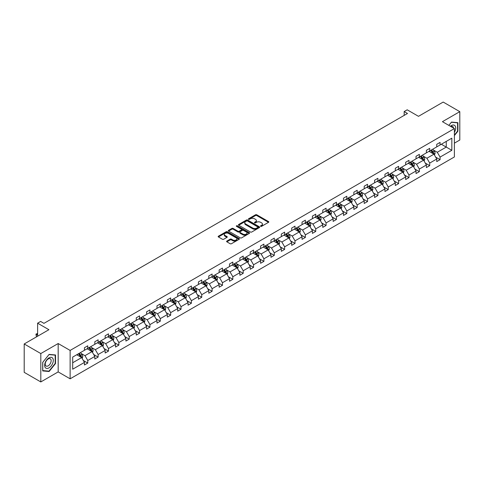 <?xml version="1.0" encoding="UTF-8"?>
<svg xmlns="http://www.w3.org/2000/svg" width="484" height="484" viewBox="0 0 484 484"><rect width="100%" height="100%" fill="white"/><g stroke="black" fill="none" stroke-linecap="round" stroke-linejoin="round"><path stroke-width="0.73" d="M260.682 226.324A0.647 0.375 0 0 0 261.596 226.324L268.523 222.325A0.92 0.532 0 0 0 268.795 221.95A0.92 0.532 0 0 0 268.523 221.575L256.786 214.799A0.92 0.532 0 0 0 255.485 214.799L248.558 218.798A0.647 0.375 0 0 0 249.472 219.325L250.367 218.804A2.952 1.706 0 0 1 254.536 218.804L255.516 219.373A2.952 1.706 0 0 1 256.381 220.577A2.952 1.706 0 0 1 255.516 221.781L254.62 222.301A0.647 0.375 0 0 0 255.534 222.828L256.429 222.307A2.952 1.706 0 0 1 260.604 222.307L261.578 222.87A2.952 1.706 0 0 1 262.443 224.08A2.952 1.706 0 0 1 261.578 225.284L260.682 225.798A0.647 0.375 0 0 0 260.682 226.324L260.682 225.798M454.385 143.155L459.8 140.033L459.8 111.653L443.193 102.063L418.485 116.329L407.195 109.814L404.17 111.556L404.17 115.392M40.807 381.936L58.177 371.906L58.177 343.531L40.807 353.556L40.807 381.936L24.2 372.347L24.2 343.967L48.908 329.701L37.619 323.185L37.619 336.223M40.807 353.556L24.2 343.967M226.863 241.074A0.92 0.532 0 0 0 226.591 241.449A0.92 0.532 0 0 0 226.863 241.825L230.154 243.724A0.92 0.532 0 0 0 231.461 243.724L239.15 239.284A0.92 0.532 0 0 0 239.423 238.908A0.92 0.532 0 0 0 239.15 238.533L227.413 231.757A0.92 0.532 0 0 0 226.113 231.757L218.417 236.198A0.92 0.532 0 0 0 218.151 236.573A0.92 0.532 0 0 0 218.417 236.948L222.398 239.247A0.92 0.532 0 0 0 223.699 239.247L226.99 237.348A0.92 0.532 0 0 0 227.262 236.972A0.92 0.532 0 0 0 226.99 236.591L225.018 235.454A2.468 1.422 0 0 1 224.298 234.45A2.468 1.422 0 0 1 225.822 233.131A2.468 1.422 0 0 1 228.508 233.439L236.234 237.904A2.468 1.422 0 0 1 236.954 238.908A2.468 1.422 0 0 1 235.436 240.221A2.468 1.422 0 0 1 232.743 239.913L231.461 239.169A0.92 0.532 0 0 0 230.154 239.169L226.863 241.074L226.863 241.825L230.154 239.937L230.154 239.169M37.619 323.185L40.638 321.436L43.959 323.354L407.492 113.474L404.17 111.556M58.177 343.531L70.132 350.428L454.385 128.581L454.385 156.961L70.132 378.809L70.132 350.428M459.8 111.653L442.43 121.678L454.385 128.581M250.434 232.017A0.92 0.532 0 0 0 251.734 232.017L259.43 227.577A0.92 0.532 0 0 0 259.696 227.202A0.92 0.532 0 0 0 259.43 226.827L247.693 220.051A0.92 0.532 0 0 0 246.386 220.051L238.697 224.491A0.92 0.532 0 0 0 238.424 224.866A0.92 0.532 0 0 0 238.697 225.242L250.434 232.017M236.706 226.464A0.647 0.375 0 0 1 237.36 226.554L249.278 233.439L241.595 237.874A0.92 0.532 0 0 1 240.294 237.874L228.557 231.098L231.848 229.21L231.848 228.442L228.557 230.342A0.92 0.532 0 0 0 228.285 230.723A0.92 0.532 0 0 0 228.557 231.098L228.557 230.342M231.848 229.21A0.92 0.532 0 0 1 233.155 229.21L233.155 228.442A0.92 0.532 0 0 0 231.848 228.442M233.155 228.442L237.91 231.189A0.92 0.532 0 0 0 239.217 231.189L241.401 229.93A0.92 0.532 0 0 0 241.673 229.555A0.92 0.532 0 0 0 241.401 229.18L236.446 226.318A0.647 0.375 0 0 1 237.36 225.792L249.29 232.677A0.92 0.532 0 0 1 249.562 233.052A0.92 0.532 0 0 1 249.29 233.433L249.29 232.677M72.691 357.083L84.446 350.295L84.446 347.73L87.767 345.812L87.767 348.377L94.81 344.312L94.81 341.746L98.131 339.829L98.131 342.4L105.167 338.334L105.167 335.763L108.489 333.845L108.489 336.416L115.531 332.351L115.531 329.779L118.852 327.862L118.852 330.433L125.894 326.367L125.894 323.796L129.216 321.878L129.216 324.449L136.258 320.384L136.258 317.813L139.573 315.901L139.573 318.466L146.616 314.4L146.616 311.835L149.937 309.917L149.937 312.483L156.979 308.423L156.979 305.852L160.301 303.934L160.301 306.505L167.343 302.439L167.343 299.868L170.664 297.95L170.664 300.522L177.701 296.456L177.701 293.885L181.022 291.967L181.022 294.538L188.064 290.473L188.064 287.901L191.386 285.983L191.386 288.555L198.428 284.489L198.428 281.924L201.749 280.006L201.749 282.571L208.792 278.506L208.792 275.94L212.107 274.023L212.107 276.588L219.149 272.528L219.149 269.957L222.471 268.039L222.471 270.61L229.513 266.545L229.513 263.974L232.834 262.056L232.834 264.627L239.876 260.561L239.876 257.99L243.198 256.072L243.198 258.644L250.234 254.578L250.234 252.007L253.555 250.089L253.555 252.66L260.598 248.594L260.598 246.029L263.919 244.111L263.919 246.677L270.961 242.611L270.961 240.046L274.283 238.128L274.283 240.693L281.325 236.634L281.325 234.062L284.64 232.145L284.64 234.716L291.683 230.65L291.683 228.079L295.004 226.161L295.004 228.732L302.046 224.667L302.046 222.096L305.368 220.178L305.368 222.749L312.41 218.683L312.41 216.112L315.731 214.194L315.731 216.765L322.767 212.7L322.767 210.135L326.089 208.217L326.089 210.782L333.131 206.716L333.131 204.151L336.453 202.233L336.453 204.805L343.495 200.739L343.495 198.168L346.816 196.25L346.816 198.821L353.858 194.756L353.858 192.184L357.18 190.266L357.18 192.838L364.216 188.772L364.216 186.201L367.537 184.283L367.537 186.854L374.58 182.789L374.58 180.217L377.901 178.3L377.901 180.871L384.943 176.805L384.943 174.24L388.265 172.322L388.265 174.887L395.301 170.822L395.301 168.257L398.622 166.339L398.622 168.91L405.665 164.844L405.665 162.273L408.986 160.355L408.986 162.927L416.028 158.861L416.028 156.29L419.35 154.372L419.35 156.943L426.392 152.877L426.392 150.306L429.713 148.388L429.713 150.96L436.749 146.894L436.749 144.323L440.071 142.411L440.071 144.976L451.832 138.188L451.832 150.306L440.071 157.094L440.071 159.666L436.749 161.583L436.749 159.012L429.713 163.078L429.713 165.649L426.392 167.567L426.392 164.996L419.35 169.061L419.35 171.632L416.028 173.55L416.028 170.979L408.986 175.045L408.986 177.61L405.665 179.528L405.665 176.963L398.622 181.028L398.622 183.593L395.301 185.511L395.301 182.946L388.265 187.006L388.265 189.577L384.943 191.495L384.943 188.923L377.901 192.989L377.901 195.56L374.58 197.478L374.58 194.907L367.537 198.972L367.537 201.544L364.216 203.462L364.216 200.89L357.18 204.956L357.18 207.527L353.858 209.445L353.858 206.874L346.816 210.939L346.816 213.504L343.495 215.422L343.495 212.857L336.453 216.923L336.453 219.488L333.131 221.406L333.131 218.835L326.089 222.9L326.089 225.471L322.767 227.389L322.767 224.818L315.731 228.884L315.731 231.455L312.41 233.373L312.41 230.801L305.368 234.867L305.368 237.438L302.046 239.356L302.046 236.785L295.004 240.851L295.004 243.422L291.683 245.334L291.683 242.768L284.64 246.834L284.64 249.399L281.325 251.317L281.325 248.752L274.283 252.817L274.283 255.383L270.961 257.3L270.961 254.729L263.919 258.795L263.919 261.366L260.598 263.284L260.598 260.713L253.555 264.778L253.555 267.349L250.234 269.267L250.234 266.696L243.198 270.762L243.198 273.333L239.876 275.251L239.876 272.68L232.834 276.745L232.834 279.316L229.513 281.228L229.513 278.663L222.471 282.729L222.471 285.294L219.149 287.212L219.149 284.646L212.107 288.706L212.107 291.277L208.792 293.195L208.792 290.624L201.749 294.689L201.749 297.261L198.428 299.179L198.428 296.607L191.386 300.673L191.386 303.244L188.064 305.162L188.064 302.591L181.022 306.656L181.022 309.228L177.701 311.145L177.701 308.574L170.664 312.64L170.664 315.205L167.343 317.123L167.343 314.558L160.301 318.623L160.301 321.188L156.979 323.106L156.979 320.541L149.937 324.601L149.937 327.172L146.616 329.09L146.616 326.519L139.573 330.584L139.573 333.155L136.258 335.073L136.258 332.502L129.216 336.568L129.216 339.139L125.894 341.057L125.894 338.485L118.852 342.551L118.852 345.122L115.531 347.04L115.531 344.469L108.489 348.534L108.489 351.1L105.167 353.017L105.167 350.452L98.131 354.518L98.131 357.083L94.81 359.001L94.81 356.436L87.767 360.495L87.767 363.067L84.446 364.984L84.446 362.413L72.691 369.201L72.691 357.083M87.102 348.764L92.02 351.602L84.978 355.667L81.13 353.447M84.978 355.667L87.767 360.495M92.02 351.602L94.81 356.436M84.446 349.684L84.978 349.993L87.767 348.377M97.465 342.781L102.378 345.618L95.336 349.684L91.494 347.464M95.336 349.684L98.131 354.518M102.378 345.618L105.167 350.452M94.81 343.7L95.336 344.009L98.131 342.4M107.823 336.797L112.742 339.635L105.7 343.7L101.858 341.48M105.7 343.7L108.489 348.534M112.742 339.635L115.531 344.469M105.167 337.717L105.7 338.026L108.489 336.416M118.187 330.814L123.105 333.651L116.063 337.717L112.215 335.497M116.063 337.717L118.852 342.551M123.105 333.651L125.894 338.485M115.531 331.734L116.063 332.042L118.852 330.433M128.55 324.831L133.463 327.674L126.427 331.734L122.579 329.519M126.427 331.734L129.216 336.568M133.463 327.674L136.258 332.502M125.894 325.756L126.427 326.059L129.216 324.449M138.914 318.853L143.827 321.691L136.784 325.756L132.943 323.536M136.784 325.756L139.573 330.584M143.827 321.691L146.616 326.519M136.258 319.773L136.784 320.075L139.573 318.466M149.272 312.87L154.19 315.707L147.148 319.773L143.306 317.552M147.148 319.773L149.937 324.601M154.19 315.707L156.979 320.541M146.616 313.789L147.148 314.098L149.937 312.483M159.635 306.886L164.554 309.724L157.512 313.789L153.664 311.569M157.512 313.789L160.301 318.623M164.554 309.724L167.343 314.558M156.979 307.806L157.512 308.114L160.301 306.505M169.999 300.903L174.912 303.74L167.869 307.806L164.028 305.586M167.869 307.806L170.664 312.64M174.912 303.74L177.701 308.574M167.343 301.822L167.869 302.131L170.664 300.522M180.363 294.919L185.275 297.757L178.233 301.822L174.391 299.602M178.233 301.822L181.022 306.656M185.275 297.757L188.064 302.591M177.701 295.839L178.233 296.147L181.022 294.538M190.72 288.936L195.639 291.779L188.597 295.839L184.749 293.625M188.597 295.839L191.386 300.673M195.639 291.779L198.428 296.607M188.064 289.862L188.597 290.164L191.386 288.555M201.084 282.958L205.996 285.796L198.96 289.862L195.112 287.641M198.96 289.862L201.749 294.689M205.996 285.796L208.792 290.624M198.428 283.878L198.96 284.187L201.749 282.571M211.447 276.975L216.36 279.812L209.318 283.878L205.476 281.658M209.318 283.878L212.107 288.706M216.36 279.812L219.149 284.646M208.792 277.895L209.318 278.203L212.107 276.588M221.805 270.992L226.724 273.829L219.682 277.895L215.84 275.674M219.682 277.895L222.471 282.729M226.724 273.829L229.513 278.663M219.149 271.911L219.682 272.22L222.471 270.61M232.169 265.008L237.087 267.846L230.045 271.911L226.197 269.691M230.045 271.911L232.834 276.745M237.087 267.846L239.876 272.68M229.513 265.928L230.045 266.236L232.834 264.627M242.532 259.025L247.445 261.862L240.409 265.928L236.561 263.707M240.409 265.928L243.198 270.762M247.445 261.862L250.234 266.696M239.876 259.944L240.409 260.253L243.198 258.644M252.896 253.047L257.809 255.885L250.766 259.944L246.925 257.73M250.766 259.944L253.555 264.778M257.809 255.885L260.598 260.713M250.234 253.967L250.766 254.269L253.555 252.66M263.254 247.064L268.172 249.901L261.13 253.967L257.282 251.747M261.13 253.967L263.919 258.795M268.172 249.901L270.961 254.729M260.598 247.983L261.13 248.292L263.919 246.677M273.617 241.08L278.53 243.918L271.494 247.983L267.646 245.763M271.494 247.983L274.283 252.817M278.53 243.918L281.325 248.752M270.961 242L271.494 242.309L274.283 240.693M283.981 235.097L288.894 237.934L281.851 242L278.01 239.78M281.851 242L284.64 246.834M288.894 237.934L291.683 242.768M281.325 236.017L281.851 236.325L284.64 234.716M294.339 229.113L299.257 231.951L292.215 236.017L288.373 233.796M292.215 236.017L295.004 240.851M299.257 231.951L302.046 236.785M291.683 230.033L292.215 230.342L295.004 228.732M304.702 223.13L309.621 225.968L302.579 230.033L298.731 227.813M302.579 230.033L305.368 234.867M309.621 225.968L312.41 230.801M302.046 224.056L302.579 224.358L305.368 222.749M315.066 217.153L319.978 219.99L312.942 224.056L309.094 221.835M312.942 224.056L315.731 228.884M319.978 219.99L322.767 224.818M312.41 218.072L312.942 218.375L315.731 216.765M325.429 211.169L330.342 214.007L323.3 218.072L319.458 215.852M323.3 218.072L326.089 222.9M330.342 214.007L333.131 218.835M322.767 212.089L323.3 212.397L326.089 210.782M335.787 205.186L340.706 208.023L333.664 212.089L329.816 209.868M333.664 212.089L336.453 216.923M340.706 208.023L343.495 212.857M333.131 206.105L333.664 206.414L336.453 204.805M346.151 199.202L351.063 202.04L344.027 206.105L340.179 203.885M344.027 206.105L346.816 210.939M351.063 202.04L353.858 206.874M343.495 200.122L344.027 200.43L346.816 198.821M356.514 193.219L361.427 196.056L354.385 200.122L350.543 197.902M354.385 200.122L357.18 204.956M361.427 196.056L364.216 200.89M353.858 194.138L354.385 194.447L357.18 192.838M366.872 187.235L371.791 190.073L364.748 194.138L360.907 191.918M364.748 194.138L367.537 198.972M371.791 190.073L374.58 194.907M364.216 188.161L364.748 188.464L367.537 186.854M377.236 181.258L382.154 184.095L375.112 188.161L371.264 185.941M375.112 188.161L377.901 192.989M382.154 184.095L384.943 188.923M374.58 182.178L375.112 182.48L377.901 180.871M387.599 175.275L392.512 178.112L385.476 182.178L381.628 179.957M385.476 182.178L388.265 187.006M392.512 178.112L395.301 182.946M384.943 176.194L385.476 176.503L388.265 174.887M397.963 169.291L402.876 172.129L395.833 176.194L391.992 173.974M395.833 176.194L398.622 181.028M402.876 172.129L405.665 176.963M395.301 170.211L395.833 170.519L398.622 168.91M408.321 163.308L413.239 166.145L406.197 170.211L402.355 167.99M406.197 170.211L408.986 175.045M413.239 166.145L416.028 170.979M405.665 164.227L406.197 164.536L408.986 162.927M418.684 157.324L423.597 160.162L416.561 164.227L412.713 162.007M416.561 164.227L419.35 169.061M423.597 160.162L426.392 164.996M416.028 158.244L416.561 158.552L419.35 156.943M429.048 151.341L433.96 154.184L426.918 158.244L423.076 156.029M426.918 158.244L429.713 163.078M433.96 154.184L436.749 159.012M426.392 152.266L426.918 152.569L429.713 150.96M441.335 144.25L446.248 147.088L437.282 152.266L433.44 150.046M437.282 152.266L440.071 157.094M451.832 150.306L446.248 147.088L446.248 141.413L451.832 138.188M58.177 371.906L70.132 378.809M436.749 146.283L437.282 146.585L440.071 144.976M72.691 362.758L81.657 357.585L76.738 354.748M81.657 357.585L84.446 362.413M435.654 157.112L440.071 159.666M425.291 163.096L429.713 165.649M414.933 169.079L419.35 171.632M404.57 175.063L408.986 177.61M394.206 181.046L398.622 183.593M383.848 187.03L388.265 189.577M373.485 193.007L377.901 195.56M363.121 198.991L367.537 201.544M352.757 204.974L357.18 207.527M342.4 210.957L346.816 213.504M332.036 216.941L336.453 219.488M321.672 222.924L326.089 225.471M311.315 228.902L315.731 231.455M300.951 234.885L305.368 237.438M290.588 240.869L295.004 243.422M280.224 246.852L284.64 249.399M269.866 252.836L274.283 255.383M259.503 258.819L263.919 261.366M249.139 264.796L253.555 267.349M238.781 270.78L243.198 273.333M228.418 276.763L232.834 279.316M218.054 282.747L222.471 285.294M207.69 288.73L212.107 291.277M197.333 294.708L201.749 297.261M186.969 300.691L191.386 303.244M176.606 306.674L181.022 309.228M166.248 312.658L170.664 315.205M155.884 318.641L160.301 321.188M145.521 324.625L149.937 327.172M135.157 330.602L139.573 333.155M124.799 336.586L129.216 339.139M114.436 342.569L118.852 345.122M104.072 348.553L108.489 351.1M93.708 354.536L98.131 357.083M83.351 360.519L87.767 363.067M454.385 135.587L457.906 131.206L457.906 122.664L451.499 122.089L448.849 125.386L451.366 122.277L457.574 122.833L457.574 131.116L454.385 135.078M55.521 363.526L55.521 354.978L49.108 354.403L42.701 362.377L42.701 370.925L49.108 371.5L55.521 363.526L55.188 363.333M260.943 226.415L261.578 226.046A2.952 1.706 0 0 0 262.443 224.842L262.443 224.08M256.381 220.577L256.381 221.345A2.952 1.706 0 0 1 255.516 222.549L254.88 222.918M268.511 222.331L256.786 215.568A0.92 0.532 0 0 0 255.485 215.568L248.812 219.415M259.43 226.827L259.43 227.577L247.693 220.819A0.92 0.532 0 0 0 246.386 220.819L238.709 225.254L238.697 224.491M257.797 227.468A0.647 0.375 0 0 0 257.797 226.936L247.499 220.988A0.647 0.375 0 0 0 246.586 220.988L245.636 221.539A2.952 1.706 0 0 0 244.777 222.743A2.952 1.706 0 0 0 245.636 223.947L252.678 228.012A2.952 1.706 0 0 0 256.853 228.012L257.797 227.468L257.797 228.23A0.647 0.375 0 0 0 257.99 227.97L257.99 227.202M244.777 222.743L244.777 223.505A2.952 1.706 0 0 0 245.636 224.715L245.636 223.947M257.797 228.23L256.853 228.781A2.952 1.706 0 0 1 252.678 228.781L245.636 224.715M233.155 229.21L237.91 231.957A0.92 0.532 0 0 0 239.217 231.957L241.401 230.699A0.92 0.532 0 0 0 241.673 230.323L241.673 229.555M242.853 234.044A2.468 1.422 0 0 0 245.539 234.353A2.468 1.422 0 0 0 247.064 233.034A2.468 1.422 0 0 0 246.338 232.03L243.615 230.457A0.92 0.532 0 0 0 242.315 230.457L240.131 231.721A0.92 0.532 0 0 0 239.858 232.096A0.92 0.532 0 0 0 240.131 232.471L242.853 234.044L242.853 234.813A2.468 1.422 0 0 0 245.539 235.121A2.468 1.422 0 0 0 247.064 233.802L247.064 233.034M239.858 232.096L239.858 232.864A0.92 0.532 0 0 0 240.131 233.24L240.131 232.471M242.853 234.813L240.131 233.24M236.954 238.908L236.954 239.677A2.468 1.422 0 0 1 235.436 240.99A2.468 1.422 0 0 1 232.743 240.681L231.461 239.937A0.92 0.532 0 0 0 230.154 239.937M224.298 234.45L224.298 235.212A2.468 1.422 0 0 0 225.018 236.222L225.018 235.454M226.978 237.354L225.018 236.222M239.138 239.29L227.413 232.526A0.92 0.532 0 0 0 226.113 232.526L218.429 236.96M457.574 131.019L457.906 131.206M48.43 371.107L49.108 371.5M434.469 155.055L435.08 153.289A2.487 1.44 -120 0 0 434.281 151.171L432.793 149.181M430.119 151.964L429.471 151.099M433.591 153.966L433.731 153.398A2.487 1.44 -120 0 0 433.023 151.903L431.528 149.907M430.905 150.27L432.545 152.46A1.27 0.732 60 0 1 432.775 152.847L433.731 153.398M430.73 150.373L432.224 152.363A2.487 1.44 60 0 1 432.841 153.537M424.105 161.039L424.716 159.272A2.487 1.44 -120 0 0 423.923 157.155L422.429 155.164M419.755 157.941L419.108 157.082M423.234 159.95L423.373 159.381A2.487 1.44 -120 0 0 422.659 157.881L421.165 155.89M420.542 156.253L422.187 158.443A1.27 0.732 60 0 1 422.417 158.831L423.373 159.381M420.372 156.35L421.86 158.341A2.487 1.44 60 0 1 422.484 159.52M413.741 167.022L414.352 165.256A2.487 1.44 -120 0 0 413.56 163.138L412.065 161.148M409.391 163.925L408.744 163.066M412.87 165.933L413.009 165.365A2.487 1.44 -120 0 0 412.295 163.864L410.807 161.874M410.184 162.237L411.824 164.427A1.27 0.732 60 0 1 412.053 164.808L413.009 165.365M410.009 162.334L411.503 164.324A2.487 1.44 60 0 1 412.12 165.504M454.385 132.374A6.104 3.527 120 0 0 455.105 130.892A6.104 3.527 120 0 0 454.833 125.586A6.104 3.527 120 0 0 450.38 126.27M453.52 128.085A4.181 2.414 120 0 0 452.667 126.487A4.181 2.414 120 0 0 450.858 126.548M457.162 122.597L457.574 122.833M52.714 363.212A6.104 3.527 120 0 0 51.135 357.313A6.104 3.527 120 0 0 45.236 362.54A6.104 3.527 120 0 0 46.815 368.439A6.104 3.527 120 0 0 52.714 363.212M50.747 362.649A4.181 2.414 120 0 0 50.282 358.801A4.181 2.414 120 0 0 45.629 362.195A4.181 2.414 120 0 0 46.101 366.043A4.181 2.414 120 0 0 50.747 362.649M42.767 370.599L42.767 362.322L48.975 354.597L55.188 355.147L55.188 363.43L48.975 371.155L42.701 370.562M54.777 354.911L55.188 355.147M403.378 173.006L403.989 171.239A2.487 1.44 -120 0 0 403.196 169.122L401.708 167.131M399.034 169.908L398.386 169.043M402.506 171.917L402.646 171.342A2.487 1.44 -120 0 0 401.938 169.848L400.443 167.857M399.82 168.214L401.46 170.41A1.27 0.732 60 0 1 401.69 170.792L402.646 171.342M399.645 168.317L401.139 170.308A2.487 1.44 60 0 1 401.756 171.481M393.02 178.983L393.631 177.223A2.487 1.44 -120 0 0 392.833 175.099L391.344 173.109M388.67 175.892L388.023 175.026M392.149 177.9L392.288 177.326A2.487 1.44 -120 0 0 391.574 175.831L390.08 173.841M389.457 174.198L391.102 176.388A1.27 0.732 60 0 1 391.332 176.775L392.288 177.326M389.287 174.3L390.776 176.291A2.487 1.44 60 0 1 391.399 177.465M382.656 184.967L383.267 183.206A2.487 1.44 -120 0 0 382.475 181.083L380.981 179.092M378.306 181.875L377.659 181.01M381.785 183.884L381.924 183.309A2.487 1.44 -120 0 0 381.211 181.815L379.722 179.824M379.099 180.181L380.739 182.371A1.27 0.732 60 0 1 380.969 182.758L381.924 183.309M378.924 180.284L380.412 182.274A2.487 1.44 60 0 1 381.035 183.448M372.293 190.95L372.904 189.183A2.487 1.44 -120 0 0 372.111 187.066L370.617 185.076M367.943 187.859L367.302 186.993M371.422 189.861L371.561 189.292A2.487 1.44 -120 0 0 370.847 187.792L369.359 185.802M368.735 186.165L370.375 188.355A1.27 0.732 60 0 1 370.605 188.742L371.561 189.292M368.56 186.261L370.054 188.258A2.487 1.44 60 0 1 370.671 189.432M361.935 196.934L362.546 195.167A2.487 1.44 -120 0 0 361.748 193.049L360.259 191.059M357.585 193.836L356.938 192.977M361.058 195.845L361.197 195.276A2.487 1.44 -120 0 0 360.489 193.775L358.995 191.785M358.372 192.148L360.011 194.338A1.27 0.732 60 0 1 360.241 194.725L361.197 195.276M358.196 192.245L359.691 194.235A2.487 1.44 60 0 1 360.308 195.415M351.572 202.917L352.183 201.15A2.487 1.44 -120 0 0 351.39 199.033L349.896 197.042M347.222 199.819L346.574 198.96M350.7 201.828L350.839 201.259A2.487 1.44 -120 0 0 350.126 199.759L348.631 197.768M348.008 198.131L349.654 200.322A1.27 0.732 60 0 1 349.884 200.703L350.839 201.259M347.839 198.228L349.327 200.219A2.487 1.44 60 0 1 349.95 201.392M341.208 208.894L341.819 207.134A2.487 1.44 -120 0 0 341.026 205.016L339.532 203.02M336.858 205.803L336.211 204.938M340.337 207.811L340.476 207.237A2.487 1.44 -120 0 0 339.762 205.742L338.274 203.752M337.651 204.109L339.29 206.305A1.27 0.732 60 0 1 339.52 206.686L340.476 207.237M337.475 204.212L338.963 206.202A2.487 1.44 60 0 1 339.586 207.376M330.844 214.878L331.455 213.117A2.487 1.44 -120 0 0 330.663 210.994L329.174 209.003M326.5 211.786L325.853 210.921M329.973 213.795L330.112 213.22A2.487 1.44 -120 0 0 329.404 211.726L327.91 209.735M327.287 210.092L328.926 212.282A1.27 0.732 60 0 1 329.156 212.67L330.112 213.22M327.111 210.195L328.606 212.186A2.487 1.44 60 0 1 329.223 213.359M320.487 220.861L321.098 219.101A2.487 1.44 -120 0 0 320.299 216.977L318.811 214.987M316.137 217.77L315.489 216.905M319.615 219.778L319.755 219.204A2.487 1.44 -120 0 0 319.041 217.709L317.546 215.719M316.923 216.076L318.569 218.266A1.27 0.732 60 0 1 318.799 218.653L319.755 219.204M316.754 216.179L318.242 218.169A2.487 1.44 60 0 1 318.865 219.343M310.123 226.845L310.734 225.078A2.487 1.44 -120 0 0 309.941 222.961L308.447 220.97M305.773 223.753L305.126 222.888M309.252 225.756L309.391 225.187A2.487 1.44 -120 0 0 308.677 223.687L307.189 221.696M306.566 222.059L308.205 224.249A1.27 0.732 60 0 1 308.435 224.637L309.391 225.187M306.39 222.156L307.878 224.153A2.487 1.44 60 0 1 308.502 225.326M299.759 232.828L300.37 231.062A2.487 1.44 -120 0 0 299.578 228.944L298.083 226.954M295.409 229.731L294.768 228.871M298.888 231.739L299.027 231.171A2.487 1.44 -120 0 0 298.313 229.67L296.825 227.68M296.202 228.043L297.841 230.233A1.27 0.732 60 0 1 298.071 230.62L299.027 231.171M296.026 228.139L297.521 230.13A2.487 1.44 60 0 1 298.138 231.31M289.402 238.812L290.013 237.045A2.487 1.44 -120 0 0 289.214 234.928L287.726 232.937M285.052 235.714L284.404 234.855M288.524 237.723L288.664 237.154A2.487 1.44 -120 0 0 287.956 235.654L286.461 233.663M285.838 234.026L287.478 236.216A1.27 0.732 60 0 1 287.708 236.597L288.664 237.154M285.663 234.123L287.157 236.113A2.487 1.44 60 0 1 287.774 237.287M279.038 244.789L279.649 243.028A2.487 1.44 -120 0 0 278.857 240.905L277.362 238.914M274.688 241.697L274.041 240.832M278.167 243.706L278.306 243.131A2.487 1.44 -120 0 0 277.592 241.637L276.098 239.647M275.475 240.003L277.12 242.2A1.27 0.732 60 0 1 277.35 242.581L278.306 243.131M275.305 240.106L276.794 242.097A2.487 1.44 60 0 1 277.417 243.27M268.674 250.772L269.286 249.012A2.487 1.44 -120 0 0 268.493 246.888L266.999 244.898M264.325 247.681L263.677 246.816M267.803 249.69L267.942 249.115A2.487 1.44 -120 0 0 267.228 247.62L265.74 245.63M265.117 245.987L266.757 248.177A1.27 0.732 60 0 1 266.986 248.564L267.942 249.115M264.942 246.09L266.43 248.08A2.487 1.44 60 0 1 267.053 249.254M258.311 256.756L258.922 254.995A2.487 1.44 -120 0 0 258.129 252.872L256.641 250.881M253.967 253.664L253.32 252.799M257.44 255.673L257.579 255.098A2.487 1.44 -120 0 0 256.865 253.604L255.377 251.613M254.753 251.97L256.393 254.161A1.27 0.732 60 0 1 256.623 254.548L257.579 255.098M254.578 252.073L256.072 254.064A2.487 1.44 60 0 1 256.689 255.237M247.953 262.739L248.564 260.973A2.487 1.44 -120 0 0 247.766 258.855L246.277 256.865M243.603 259.648L242.956 258.783M247.082 261.65L247.221 261.082A2.487 1.44 -120 0 0 246.507 259.581L245.013 257.591M244.39 257.954L246.029 260.144A1.27 0.732 60 0 1 246.265 260.531L247.221 261.082M244.22 258.051L245.709 260.041A2.487 1.44 60 0 1 246.332 261.221M237.59 268.723L238.201 266.956A2.487 1.44 -120 0 0 237.408 264.839L235.914 262.848M233.24 265.625L232.592 264.766M236.718 267.634L236.857 267.065A2.487 1.44 -120 0 0 236.144 265.565L234.655 263.574M234.026 263.937L235.672 266.127A1.27 0.732 60 0 1 235.902 266.515L236.857 267.065M233.857 264.034L235.345 266.025A2.487 1.44 60 0 1 235.968 267.204M227.226 274.706L227.837 272.94A2.487 1.44 -120 0 0 227.044 270.822L225.55 268.832M222.876 271.609L222.229 270.75M226.355 273.617L226.494 273.049A2.487 1.44 -120 0 0 225.78 271.548L224.292 269.558M223.668 269.921L225.308 272.111A1.27 0.732 60 0 1 225.538 272.492L226.494 273.049M223.493 270.018L224.987 272.008A2.487 1.44 60 0 1 225.604 273.182M216.868 280.684L217.479 278.923A2.487 1.44 -120 0 0 216.681 276.8L215.192 274.809M212.518 277.592L211.871 276.727M215.991 279.601L216.13 279.026A2.487 1.44 -120 0 0 215.422 277.532L213.928 275.541M213.305 275.898L214.944 278.088A1.27 0.732 60 0 1 215.174 278.475L216.13 279.026M213.129 276.001L214.624 277.991A2.487 1.44 60 0 1 215.241 279.165M206.505 286.667L207.116 284.907A2.487 1.44 -120 0 0 206.323 282.783L204.829 280.793M202.155 283.576L201.507 282.71M205.633 285.584L205.773 285.009A2.487 1.44 -120 0 0 205.059 283.515L203.564 281.525M202.941 281.882L204.587 284.072A1.27 0.732 60 0 1 204.817 284.459L205.773 285.009M202.772 281.984L204.26 283.975A2.487 1.44 60 0 1 204.883 285.149M196.141 292.651L196.752 290.884A2.487 1.44 -120 0 0 195.959 288.767L194.465 286.776M191.791 289.559L191.144 288.694M195.27 291.562L195.409 290.993A2.487 1.44 -120 0 0 194.695 289.499L193.207 287.508M192.584 287.865L194.223 290.055A1.27 0.732 60 0 1 194.453 290.442L195.409 290.993M192.408 287.968L193.896 289.958A2.487 1.44 60 0 1 194.52 291.132M185.777 298.634L186.388 296.867A2.487 1.44 -120 0 0 185.596 294.75L184.108 292.76M181.433 295.543L180.786 294.677M184.906 297.545L185.045 296.976A2.487 1.44 -120 0 0 184.331 295.476L182.843 293.486M182.22 293.849L183.859 296.039A1.27 0.732 60 0 1 184.089 296.426L185.045 296.976M182.044 293.945L183.539 295.936A2.487 1.44 60 0 1 184.156 297.115M175.42 304.618L176.031 302.851A2.487 1.44 -120 0 0 175.232 300.733L173.744 298.743M171.07 301.52L170.422 300.661M174.549 303.529L174.688 302.96A2.487 1.44 -120 0 0 173.974 301.459L172.479 299.469M171.856 299.832L173.496 302.022A1.27 0.732 60 0 1 173.732 302.403L174.688 302.96M171.687 299.929L173.175 301.919A2.487 1.44 60 0 1 173.798 303.099M165.056 310.601L165.667 308.834A2.487 1.44 -120 0 0 164.875 306.717L163.38 304.726M160.706 307.503L160.059 306.638M164.185 309.512L164.324 308.943A2.487 1.44 -120 0 0 163.61 307.443L162.122 305.452M161.493 305.815L163.138 308.005A1.27 0.732 60 0 1 163.368 308.387L164.324 308.943M161.323 305.912L162.812 307.903A2.487 1.44 60 0 1 163.435 309.076M154.692 316.578L155.303 314.818A2.487 1.44 -120 0 0 154.511 312.694L153.017 310.704M150.343 313.487L149.695 312.622M153.821 315.495L153.96 314.921A2.487 1.44 -120 0 0 153.246 313.426L151.758 311.436M151.135 311.793L152.775 313.983A1.27 0.732 60 0 1 153.005 314.37L153.96 314.921M150.96 311.896L152.454 313.886A2.487 1.44 60 0 1 153.071 315.06M144.335 322.562L144.94 320.801A2.487 1.44 -120 0 0 144.147 318.678L142.659 316.687M139.985 319.47L139.338 318.605M143.458 321.479L143.597 320.904A2.487 1.44 -120 0 0 142.889 319.41L141.395 317.419M140.771 317.776L142.411 319.966A1.27 0.732 60 0 1 142.641 320.354L143.597 320.904M140.596 317.879L142.09 319.87A2.487 1.44 60 0 1 142.707 321.043M133.971 328.545L134.582 326.779A2.487 1.44 -120 0 0 133.784 324.661L132.295 322.671M129.621 325.454L128.974 324.589M133.1 327.456L133.239 326.888A2.487 1.44 -120 0 0 132.525 325.393L131.031 323.397M130.408 323.76L132.053 325.95A1.27 0.732 60 0 1 132.283 326.337L133.239 326.888M130.238 323.863L131.727 325.853A2.487 1.44 60 0 1 132.35 327.027M123.608 334.529L124.219 332.762A2.487 1.44 -120 0 0 123.426 330.645L121.932 328.654M119.258 331.431L118.61 330.572M122.736 333.44L122.875 332.871A2.487 1.44 -120 0 0 122.162 331.371L120.673 329.38M120.05 329.743L121.69 331.933A1.27 0.732 60 0 1 121.92 332.32L122.875 332.871M119.875 329.84L121.363 331.83A2.487 1.44 60 0 1 121.986 333.01M113.244 340.512L113.855 338.746A2.487 1.44 -120 0 0 113.062 336.628L111.574 334.638M108.894 337.415L108.253 336.555M112.373 339.423L112.512 338.854A2.487 1.44 -120 0 0 111.798 337.354L110.31 335.364M109.687 335.727L111.326 337.917A1.27 0.732 60 0 1 111.556 338.298L112.512 338.854M109.511 335.823L111.005 337.814A2.487 1.44 60 0 1 111.623 338.994M102.886 346.496L103.497 344.729A2.487 1.44 -120 0 0 102.699 342.611L101.21 340.621M98.536 343.398L97.889 342.533M102.009 345.407L102.154 344.832A2.487 1.44 -120 0 0 101.44 343.337L99.946 341.347M99.323 341.704L100.962 343.9A1.27 0.732 60 0 1 101.198 344.281L102.154 344.832M99.147 341.807L100.642 343.797A2.487 1.44 60 0 1 101.265 344.971M92.523 352.473L93.134 350.712A2.487 1.44 -120 0 0 92.341 348.589L90.847 346.598M88.173 349.381L87.525 348.516M91.651 351.39L91.791 350.815A2.487 1.44 -120 0 0 91.077 349.321L89.588 347.331M88.959 347.687L90.605 349.878A1.27 0.732 60 0 1 90.835 350.265L91.791 350.815M88.79 347.79L90.278 349.781A2.487 1.44 60 0 1 90.901 350.954M82.159 358.456L82.77 356.696A2.487 1.44 -120 0 0 81.977 354.572L80.483 352.582M77.809 355.365L77.162 354.5M37.619 333.561L36.306 334.317L36.306 336.235L36.953 336.604M81.288 357.374L81.427 356.799A2.487 1.44 -120 0 0 80.713 355.304L79.225 353.314M78.602 353.671L80.241 355.861A1.27 0.732 60 0 1 80.471 356.248L81.427 356.799M78.426 353.774L79.92 355.764A2.487 1.44 60 0 1 80.538 356.938M36.306 336.235L35.943 334.105L37.619 335.073M35.943 334.105L37.619 333.452M261.578 226.046L261.578 225.284M254.62 222.828L254.62 222.301M255.516 222.549L255.516 221.781M248.558 219.325L248.558 218.798M255.485 215.568L255.485 214.799M256.786 215.568L256.786 214.799M268.523 222.325L268.523 221.575M246.386 220.819L246.386 220.051M247.693 220.819L247.693 220.051M252.678 228.781L252.678 228.012M256.853 228.781L256.853 228.012M237.91 231.957L237.91 231.189M239.217 231.957L239.217 231.189M241.401 230.699L241.401 229.93M237.36 226.554L237.36 225.792M231.461 239.937L231.461 239.169M232.743 240.681L232.743 239.913M226.99 237.348L226.99 236.591M218.417 236.948L218.417 236.198M226.113 232.526L226.113 231.757M227.413 232.526L227.413 231.757M239.15 239.284L239.15 238.533M433.785 154.075L435.062 153.337M433.023 151.903L434.281 151.171M431.516 152.769L432.224 152.363M423.421 160.059L424.698 159.321M422.659 157.881L423.923 157.155M421.153 158.752L421.86 158.341M413.058 166.042L414.334 165.304M412.295 163.864L413.56 163.138M410.789 164.735L411.503 164.324M402.694 172.026L403.977 171.288M401.938 169.848L403.196 169.122M400.431 170.719L401.139 170.308M392.336 178.009L393.613 177.271M391.574 175.831L392.833 175.099M390.068 176.696L390.776 176.291M381.973 183.993L383.249 183.254M381.211 181.815L382.475 181.083M379.704 182.68L380.412 182.274M371.609 189.97L372.892 189.232M370.847 187.792L372.111 187.066M369.346 188.663L370.054 188.258M361.252 195.953L362.528 195.215M360.489 193.775L361.748 193.049M358.983 194.647L359.691 194.235M350.888 201.937L352.164 201.199M350.126 199.759L351.39 199.033M348.619 200.63L349.327 200.219M340.524 207.92L341.801 207.182M339.762 205.742L341.026 205.016M338.255 206.614L338.963 206.202M330.161 213.904L331.443 213.166M329.404 211.726L330.663 210.994M327.898 212.591L328.606 212.186M319.803 219.887L321.08 219.143M319.041 217.709L320.299 216.977M317.534 218.574L318.242 218.169M309.439 225.865L310.716 225.127M308.677 223.687L309.941 222.961M307.171 224.558L307.878 224.153M299.076 231.848L300.358 231.11M298.313 229.67L299.578 228.944M296.813 230.541L297.521 230.13M288.718 237.832L289.995 237.093M287.956 235.654L289.214 234.928M286.449 236.525L287.157 236.113M278.354 243.815L279.631 243.077M277.592 241.637L278.857 240.905M276.086 242.508L276.794 242.097M267.991 249.798L269.267 249.06M267.228 247.62L268.493 246.888M265.722 248.486L266.43 248.08M257.627 255.776L258.91 255.038M256.865 253.604L258.129 252.872M255.364 254.469L256.072 254.064M247.27 261.759L248.546 261.021M246.507 259.581L247.766 258.855M245.001 260.452L245.709 260.041M236.906 267.743L238.182 267.005M236.144 265.565L237.408 264.839M234.637 266.436L235.345 266.025M226.542 273.726L227.825 272.988M225.78 271.548L227.044 270.822M224.28 272.419L224.987 272.008M216.179 279.71L217.461 278.972M215.422 277.532L216.681 276.8M213.916 278.403L214.624 277.991M205.821 285.693L207.098 284.955M205.059 283.515L206.323 282.783M203.552 284.38L204.26 283.975M195.457 291.671L196.734 290.932M194.695 289.499L195.959 288.767M193.189 290.364L193.896 289.958M185.094 297.654L186.376 296.916M184.331 295.476L185.596 294.75M182.831 296.347L183.539 295.936M174.736 303.637L176.013 302.899M173.974 301.459L175.232 300.733M172.467 302.331L173.175 301.919M164.372 309.621L165.649 308.883M163.61 307.443L164.875 306.717M162.104 308.314L162.812 307.903M154.009 315.604L155.291 314.866M153.246 313.426L154.511 312.694M151.746 314.291L152.454 313.886M143.645 321.588L144.928 320.85M142.889 319.41L144.147 318.678M141.382 320.275L142.09 319.87M133.288 327.565L134.564 326.827M132.525 325.393L133.784 324.661M131.019 326.258L131.727 325.853M122.924 333.549L124.2 332.81M122.162 331.371L123.426 330.645M120.655 332.242L121.363 331.83M112.56 339.532L113.843 338.794M111.798 337.354L113.062 336.628M110.298 338.225L111.005 337.814M102.203 345.516L103.479 344.777M101.44 343.337L102.699 342.611M99.934 344.209L100.642 343.797M91.839 351.499L93.116 350.761M91.077 349.321L92.341 348.589M89.57 350.186L90.278 349.781M81.475 357.482L82.752 356.744M80.713 355.304L81.977 354.572M79.213 356.17L79.92 355.764"/></g></svg>
